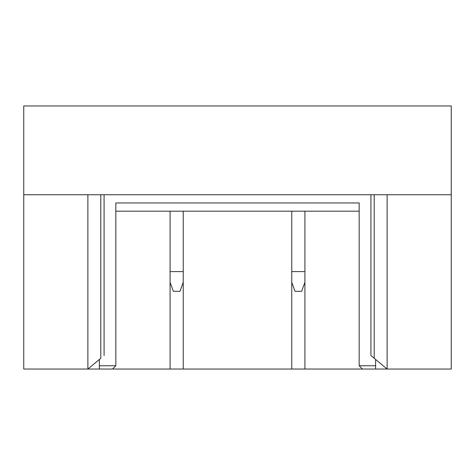 <?xml version="1.0" encoding="UTF-8"?>
<svg xmlns="http://www.w3.org/2000/svg" width="475" height="475" viewBox="0 0 475 475"><rect width="100%" height="100%" fill="white"/><g stroke="black" fill="none" stroke-linecap="round" stroke-linejoin="round"><path stroke-width="0.71" d="M387.125 194.75L387.125 369.039L370.922 355.532L370.922 194.75M87.875 194.75L87.875 369.039L170.086 369.039L170.086 211.191M375.618 359.444L375.618 369.039L451.25 369.039L451.25 194.75L23.75 194.75L23.75 369.039L87.875 369.039L100.795 358.275C104.987 354.777 104.987 354.777 100.795 358.275L100.795 194.75M375.618 369.039L362.461 369.039L359.171 365.75L375.618 365.75M362.461 369.039L291.757 369.039L291.757 211.191M304.914 211.191L304.914 369.039M183.243 211.191L183.243 369.039L170.086 369.039M291.757 369.039L183.243 369.039M99.382 365.75L115.829 365.75L112.539 369.039M99.382 359.444L99.382 369.039M170.086 271.599L183.243 271.599M451.25 194.75L451.25 105.961L23.75 105.961L23.75 194.75M115.829 365.75L115.829 202.973L359.171 202.973L359.171 365.75M359.171 211.191L115.829 211.191M183.243 282.298L179.954 291.329L173.375 291.329L170.086 282.298M304.914 282.298L301.625 291.329L295.046 291.329L291.757 282.298M291.757 271.599L304.914 271.599M374.205 358.275L374.205 194.75M104.078 355.532L104.078 194.75"/></g></svg>
